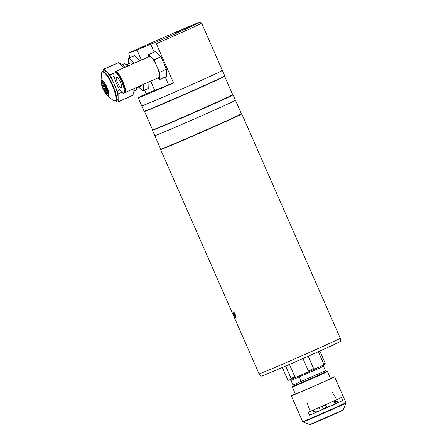 <?xml version="1.0" encoding="UTF-8"?>
<svg xmlns="http://www.w3.org/2000/svg" width="447" height="447" viewBox="0 0 447 447"><rect width="100%" height="100%" fill="white"/><g stroke="black" fill="none" stroke-linecap="round" stroke-linejoin="round"><path stroke-width="0.67" d="M175.772 32.497L187.5 27.323L175.772 32.497M221.153 70.827A44.029 0.67 156.3 0 1 222.382 70.464A44.029 0.67 156.3 0 1 187.176 86.645A44.029 0.67 156.3 0 1 142.973 105.498A44.029 0.67 156.3 0 1 141.744 105.861L144.118 111.269A44.029 0.67 156.3 0 1 144.118 111.269A44.029 0.67 156.3 0 0 145.348 110.906A44.029 0.67 156.3 0 0 189.243 92.194A44.029 0.67 156.3 0 0 224.757 75.889A44.029 0.67 156.3 0 1 224.757 75.889L222.382 70.464A44.029 0.67 156.3 0 1 187.176 86.645A44.029 0.67 156.3 0 1 142.973 105.498A44.029 0.67 156.3 0 1 141.744 105.861L138.179 97.742A44.029 0.67 156.3 0 1 146.175 93.792L173.542 82.952A44.029 0.67 156.3 0 1 139.408 97.379A44.029 0.67 156.3 0 1 138.179 97.742M199.641 22.35L201.586 23.11A44.029 0.67 156.3 0 1 201.597 23.115A44.029 0.67 156.3 0 1 156.321 43.717L155.372 42.499A42.554 0.648 -23.7 0 0 199.641 22.35A42.554 0.648 -23.7 0 0 172.011 33.81A42.554 0.648 -23.7 0 0 128.792 53.053L128.954 54.562L130.2 57.412M144.554 90.104L146.175 93.792M151.868 92.127L163.591 86.958L151.868 92.127M173.542 82.952L156.321 43.717M141.425 60.071L137.017 50.03L128.792 53.053M150.689 81.175L154.835 90.618M137.017 50.03L150.762 44.186L154.221 52.07M155.372 42.499L150.762 44.186M115.326 71.682A11.527 2.749 66.1 0 1 115.516 71.559A11.527 2.749 66.1 0 1 115.555 71.542A11.527 2.749 66.1 0 1 122.741 81.063A11.527 2.749 66.1 0 1 124.858 92.63A11.527 2.749 66.1 0 1 124.819 92.646A11.527 2.749 66.1 0 1 124.64 92.685M149.466 56.506A11.527 2.749 66.1 0 1 149.505 56.484A11.527 2.749 66.1 0 1 149.544 56.467A11.527 2.749 66.1 0 1 156.724 65.988A11.527 2.749 66.1 0 1 158.847 77.56A11.527 2.749 66.1 0 1 158.808 77.571M123.718 93.132A11.527 2.749 66.1 0 1 116.538 83.611A11.527 2.749 66.1 0 1 114.415 72.045A11.527 2.749 66.1 0 1 114.454 72.028A11.527 2.749 66.1 0 1 121.634 81.55A11.527 2.749 66.1 0 1 123.758 93.116A11.527 2.749 66.1 0 1 123.718 93.132M115.063 71.76A11.527 2.749 66.1 0 1 115.102 71.743A11.527 2.749 66.1 0 1 115.142 71.727A11.527 2.749 66.1 0 1 122.327 81.242A11.527 2.749 66.1 0 1 124.445 92.814A11.527 2.749 66.1 0 1 124.406 92.831M116.712 77.169A5.912 1.408 66.1 0 1 120.394 82.052A5.912 1.408 66.1 0 1 121.483 87.986A5.912 1.408 66.1 0 1 121.461 87.992A5.912 1.408 66.1 0 1 117.779 83.108A5.912 1.408 66.1 0 1 116.689 77.18A5.912 1.408 66.1 0 1 116.712 77.169M116.404 72.101A10.951 2.609 66.1 0 1 122.573 81.036A10.951 2.609 66.1 0 1 125.048 91.607M158.026 77.923L159.663 79.516L159.568 72.297L154.086 59.803L148.689 54.523L148.717 56.836M154.086 59.803L160.97 56.747L155.578 51.472L148.689 54.523M160.97 56.747L166.457 69.246L159.568 72.297M166.457 69.246L166.547 76.465L159.663 79.516M104.078 70.939A16.103 3.844 66.1 0 1 104.129 70.911A16.103 3.844 66.1 0 1 104.185 70.889A16.103 3.844 66.1 0 1 114.22 84.192A16.103 3.844 66.1 0 1 117.187 100.357A16.103 3.844 66.1 0 1 117.131 100.379M124.83 67.43A16.103 3.844 -113.9 0 0 121.198 63.882A16.103 3.844 -113.9 0 0 120.187 63.792A16.103 3.844 -113.9 0 0 120.131 63.815A16.103 3.844 -113.9 0 0 120.12 63.82L120.114 63.82M133.066 88.992L133.145 95.161L118.187 101.793A17.88 4.263 66.1 0 1 117.907 101.977A17.88 4.263 66.1 0 1 117.846 102A17.88 4.263 66.1 0 1 117.438 102.067L116.153 100.815M133.145 95.161A17.88 4.263 66.1 0 1 132.86 95.345A17.88 4.263 66.1 0 1 132.798 95.373M102.391 82.511A6.208 1.481 66.1 0 1 106.257 87.64A6.208 1.481 66.1 0 1 107.403 93.864A6.208 1.481 66.1 0 1 107.381 93.876A6.208 1.481 66.1 0 1 103.514 88.746A6.208 1.481 66.1 0 1 102.374 82.522A6.208 1.481 66.1 0 1 102.391 82.511M107.688 93.445A6.208 1.481 66.1 0 1 104.319 88.445A6.208 1.481 66.1 0 1 102.871 82.589M113.823 73.157L109.772 74.956L103.883 69.201A17.88 4.263 66.1 0 0 103.413 69.291A17.88 4.263 66.1 0 0 103.128 69.475L103.151 71.347M103.883 69.201L118.835 62.569L124.126 67.737M103.413 69.291L118.366 62.658A17.88 4.263 66.1 0 1 118.835 62.569M109.772 74.956A17.88 4.263 66.1 0 1 111.314 77.476L114.069 76.253M119.969 89.931L117.298 91.115L111.314 77.476M117.298 91.115A17.88 4.263 66.1 0 1 118.092 93.909L121.852 92.244M118.187 101.793L118.092 93.909M121.198 63.882L121.556 64.033A15.813 3.772 66.1 0 1 125.004 67.352M134.055 88.551A15.813 3.772 66.1 0 1 133.983 92.054L133.854 92.428A16.103 3.844 -113.9 0 0 133.893 88.623M133.189 93.261L133.117 93.289A16.103 3.844 -113.9 0 0 133.189 93.261A16.103 3.844 -113.9 0 0 133.854 92.428M132.848 63.871A12.7 3.028 -113.9 0 0 130.697 62.854L126.317 64.793M127.602 66.201A14.472 3.453 -113.9 0 0 125.976 64.513L126.982 65.335A13.192 3.146 66.1 0 1 127.797 66.111M125.976 64.513A14.472 3.453 -113.9 0 0 124.076 63.854L122.444 64.575M148.94 81.952L148.762 88.238L143.375 90.624L143.297 84.455M134.178 91.032L135.81 90.311A14.472 3.453 -113.9 0 0 136.592 88.461A14.472 3.453 -113.9 0 0 136.581 87.433M136.614 88.014L140.995 86.075A12.7 3.028 -113.9 0 0 141.576 85.215M134.357 63.2L129.066 58.032A17.88 4.263 -113.9 0 0 128.596 58.121A17.88 4.263 -113.9 0 0 128.317 58.306L128.384 63.882M138.721 87.087L142.621 90.897A17.88 4.263 -113.9 0 0 143.375 90.624M129.066 58.032L134.452 55.64A17.88 4.263 -113.9 0 0 133.983 55.735L128.596 58.121M134.452 55.64L139.877 60.753M153.662 129.848A44.029 0.67 156.3 0 1 152.433 130.211A44.029 0.67 156.3 0 1 152.433 130.2L152.583 129.82A43.739 0.665 156.3 0 0 153.807 129.462A43.739 0.665 156.3 0 0 197.714 110.739A43.739 0.665 156.3 0 0 232.68 94.663L233.06 94.809A44.029 0.67 156.3 0 1 233.071 94.814A44.029 0.67 156.3 0 1 197.865 110.996A44.029 0.67 156.3 0 1 153.662 129.848M234.217 100.592A44.029 0.67 156.3 0 1 235.446 100.223A44.029 0.67 156.3 0 1 200.239 116.41A44.029 0.67 156.3 0 1 156.037 135.257A44.029 0.67 156.3 0 1 154.807 135.625L160.747 149.153L160.596 149.527A44.326 0.676 156.3 0 0 160.596 149.538L259.053 373.837A44.326 0.676 156.3 0 0 260.288 373.468A44.326 0.676 156.3 0 0 304.709 354.527A44.326 0.676 156.3 0 0 340.234 338.2L241.771 113.907A44.326 0.676 156.3 0 1 241.771 113.907A44.326 0.676 156.3 0 1 206.33 130.194A44.326 0.676 156.3 0 1 161.831 149.175A44.326 0.676 156.3 0 1 160.596 149.538M224.757 75.889L224.606 76.275A43.739 0.665 156.3 0 1 189.332 92.473A43.739 0.665 156.3 0 1 145.728 111.063A43.739 0.665 156.3 0 1 144.521 111.432L144.13 111.281M340.234 338.2L340.692 341.229A43.538 0.665 156.3 0 1 305.804 357.259A43.538 0.665 156.3 0 1 262.182 375.86A43.538 0.665 156.3 0 1 260.97 376.223L259.053 373.837M235.737 317.532C235.038 317.979 232.451 312.095 233.3 311.984C234.2 311.447 236.787 317.331 235.737 317.532L235.737 317.532M233.071 94.814L241.386 113.756A44.029 0.67 156.3 0 1 206.179 129.937A44.029 0.67 156.3 0 1 161.976 148.784A44.029 0.67 156.3 0 1 160.747 149.153M235.446 100.223A44.029 0.67 156.3 0 1 200.239 116.41A44.029 0.67 156.3 0 1 156.037 135.257A44.029 0.67 156.3 0 1 154.807 135.625L152.433 130.211M235.826 316.258L234.809 314.587L235.256 314.392M234.295 312.738L234.809 314.587M233.96 312.347A2.945 0.704 -113.9 0 0 234.647 314.649A2.945 0.704 -113.9 0 0 235.932 316.794M291.098 379.307L291.081 378.369A20.685 0.313 -23.7 0 0 294.852 376.782L296.54 377.017A20.176 0.307 156.3 0 1 291.098 379.307L288.332 380.319L287.639 379.632L282.308 367.495M292.802 386.845A19.21 0.291 156.3 0 1 292.271 387.007A19.21 0.291 156.3 0 1 292.271 386.996L292.88 386.174A18.321 0.279 156.3 0 0 313.76 377.307A18.321 0.279 156.3 0 0 326.416 371.446L327.439 371.563A19.21 0.291 156.3 0 1 327.444 371.563A19.21 0.291 156.3 0 1 314.168 377.704A19.21 0.291 156.3 0 1 292.802 386.845M325.187 363.243L325.204 364.182A20.176 0.307 156.3 0 1 323.075 365.249L323.712 363.987A20.685 0.313 -23.7 0 0 325.187 363.243L319.823 351.024M285.672 366.048L291.081 378.369M296.54 377.017L307.407 372.306L308.385 370.915A20.685 0.313 -23.7 0 0 313.632 368.591L308.195 356.203M302.943 358.522L308.385 370.915M294.852 376.782L289.427 364.422M313.632 368.591L314.979 368.948L323.075 365.249M314.979 368.948A20.176 0.307 156.3 0 1 307.407 372.306M318.32 351.7L323.712 363.987M322.198 406.189L323.466 409.078M324.421 405.211L325.69 408.1M322.388 406.105L323.656 408.994M319.119 407.541L320.387 410.424M301.362 382.721L299.507 376.989M332.127 391.969L335.647 397.741M333.954 400.965L334.959 403.255M325.517 404.725L326.785 407.614M326.478 407.748L325.209 404.865M335.082 402.92L334.177 400.858M307.257 402.943L309.341 409.391M336.591 399.763L337.334 401.451L335.278 402.361L337.317 401.412M337.217 401.188L334.764 402.199M335.278 402.361L334.635 404.082L309.575 415.196A23.641 0.363 -23.7 0 0 328.221 407.083A23.641 0.363 -23.7 0 0 342.754 400.484L334.635 404.082M342.754 400.484L341.447 397.506A23.641 0.363 156.3 0 1 326.913 404.11A23.641 0.363 156.3 0 1 308.268 412.218L309.575 415.196M295.266 393.835A23.641 0.363 -23.7 0 0 291.293 395.807A23.641 0.363 -23.7 0 0 318.242 384.359A23.641 0.363 -23.7 0 0 334.585 376.804A23.641 0.363 -23.7 0 0 330.439 378.391M295.327 393.975A19.579 0.296 -23.7 0 0 295.014 394.176A19.579 0.296 -23.7 0 0 317.331 384.694A19.579 0.296 -23.7 0 0 330.864 378.441A19.579 0.296 -23.7 0 0 330.501 378.531M317.688 411.598L315.995 410.916L313.939 411.827L313.185 410.111M335.177 400.406L335.775 401.775M313.928 411.804L315.995 410.916M165.194 77.063L168.575 84.774M108.587 96.144A8.772 2.09 66.1 0 1 107.464 95.731L113.002 100.245A15.813 3.772 -113.9 0 0 115.024 100.988A15.813 3.772 -113.9 0 0 112.219 85.215A15.813 3.772 -113.9 0 0 102.318 72.04A15.813 3.772 -113.9 0 0 101.402 74.085L101.033 81.22A8.772 2.09 66.1 0 1 101.536 80.086A8.772 2.09 66.1 0 1 107.029 87.394A8.772 2.09 66.1 0 1 108.587 96.144M103.162 82.784A15.813 3.772 -113.9 0 0 107.738 93.099M107.677 92.11A16.103 3.844 66.1 0 1 103.855 83.494M101.402 74.085C101.793 72.151 102.19 71.324 102.598 71.593A16.103 3.844 66.1 0 1 102.654 71.57A16.103 3.844 66.1 0 1 112.689 84.874A16.103 3.844 66.1 0 1 115.656 101.039A16.103 3.844 66.1 0 1 115.6 101.061M101.659 80.84A8.029 1.917 -113.9 0 0 103.084 88.852A8.029 1.917 -113.9 0 0 108.113 95.546A8.029 1.917 -113.9 0 0 106.688 87.534A8.029 1.917 -113.9 0 0 101.659 80.84M323.857 364.797L323.477 366.205L320.086 367.875L291.008 380.458L293.003 385.007L292.88 386.174M323.477 366.205L325.477 370.753L293.003 385.007M310.872 424.237L330.601 415.95L310.911 424.387L309.799 424.611L302.625 421.622A23.641 0.363 -23.7 0 0 329.573 410.173A23.641 0.363 -23.7 0 0 345.917 402.618L334.585 376.804M302.954 421.94A23.467 0.358 -23.7 0 0 329.707 410.569A23.467 0.358 -23.7 0 0 345.928 403.077L345.917 402.618M309.799 424.611L343.257 409.921L345.928 403.077M330.607 415.945L342.257 410.458M201.597 23.115L222.382 70.464M115.516 71.559L149.505 56.484M114.415 72.045L115.102 71.743M123.758 93.116L124.445 92.814M124.858 92.63L158.847 77.56M117.187 100.357L115.566 101.072L113.002 100.245M102.598 71.593L104.129 70.911M117.907 101.977L132.86 95.345M107.464 95.731C104.676 93.563 100.765 84.746 101.033 81.22M136.648 87.4L136.592 88.461M144.51 111.426L152.583 129.82M224.606 76.269L232.68 94.663M241.38 113.75L241.766 113.896M325.477 370.753L326.416 371.446M292.271 387.007L295.372 394.081M327.444 371.563L330.551 378.637M289.717 379.782L291.008 380.458M302.625 421.622L291.293 395.807M330.607 415.95L343.257 409.921"/></g></svg>
